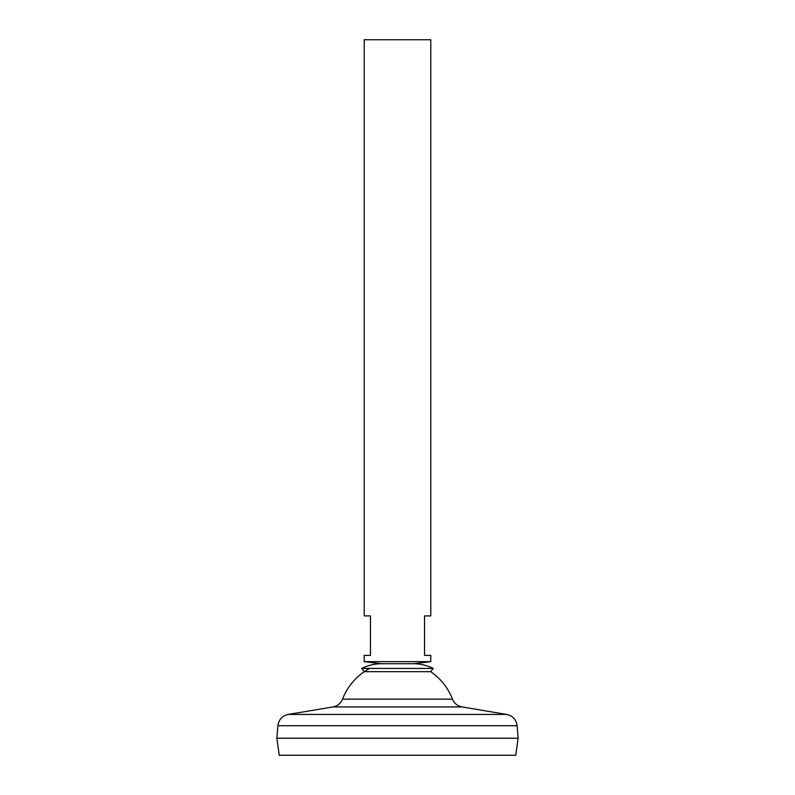 <?xml version="1.0" encoding="UTF-8"?>
<svg xmlns="http://www.w3.org/2000/svg" width="795" height="795" viewBox="0 0 795 795"><rect width="100%" height="100%" fill="white"/><g stroke="black" fill="none" stroke-linecap="round" stroke-linejoin="round"><path stroke-width="1.19" d="M342.536 699.143C340.717 703.426 337.517 706.03 332.956 706.944L462.044 706.944C457.483 706.03 454.283 703.426 452.464 699.143L342.536 699.143A58.929 58.929 0 0 1 369.695 668.426M452.464 699.143A58.929 58.929 0 0 0 430.661 671.676L433.265 668.426C427.104 665.375 420.585 663.805 413.718 663.736L381.282 663.736L364.219 661.649L430.781 661.649L430.781 655.408L424.54 655.408L424.54 615.896L430.781 615.896L430.781 39.75L364.219 39.75L364.219 615.896L370.46 615.896L370.46 655.408L364.219 655.408L364.219 661.649M277.882 725.716L517.118 725.716L518.141 738.197L276.859 738.197L277.882 725.716C278.777 719.584 282.235 715.828 288.267 714.427L506.733 714.427L462.044 706.944M518.141 738.237L276.859 738.237L279.254 755.25L515.746 755.25L518.141 738.237M430.781 661.649L413.718 663.736L381.282 663.736C374.415 663.805 367.896 665.375 361.735 668.426L433.265 668.426M430.661 671.676L364.339 671.676L361.735 668.426M332.956 706.944L288.267 714.427M517.118 725.716C516.223 719.584 512.765 715.828 506.733 714.427"/></g></svg>
